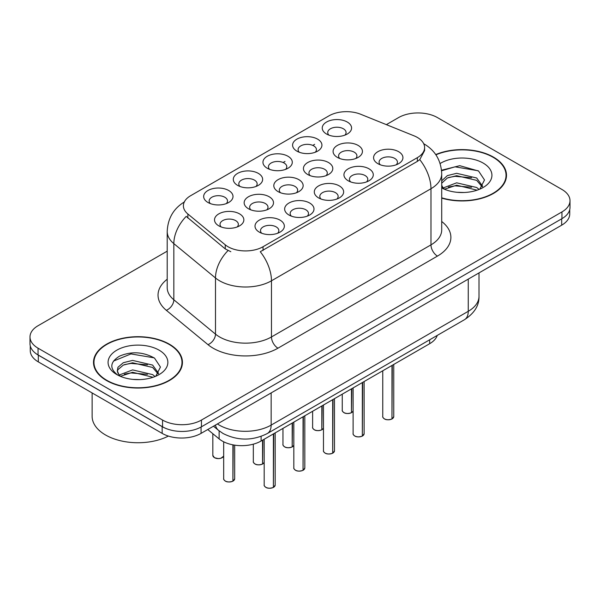 <?xml version="1.0" encoding="UTF-8"?>
<svg xmlns="http://www.w3.org/2000/svg" width="600" height="600" viewBox="0 0 600 600"><rect width="100%" height="100%" fill="white"/><g stroke="black" fill="none" stroke-linecap="round" stroke-linejoin="round"><path stroke-width="0.9" d="M237.6 185.363L237.6 185.363A14.67 8.467 180 0 1 237.6 173.385A14.67 8.467 180 0 1 258.345 173.385A14.67 8.467 180 0 1 258.345 185.363A14.67 8.467 180 0 1 237.6 185.363M255.945 186.488A9.172 5.295 0 0 0 257.145 183.863A9.172 5.295 0 0 0 254.46 180.12A9.172 5.295 0 0 0 244.462 178.972A9.172 5.295 0 0 0 238.808 183.863A9.172 5.295 0 0 0 240.007 186.488M267.248 168.248L267.248 168.248A14.67 8.467 180 0 1 267.248 156.27A14.67 8.467 180 0 1 287.993 156.27A14.67 8.467 180 0 1 287.993 168.248A14.67 8.467 180 0 1 267.248 168.248M285.585 169.373A9.172 5.295 0 0 0 286.785 166.748A9.172 5.295 0 0 0 284.1 163.005A9.172 5.295 0 0 0 274.11 161.858A9.172 5.295 0 0 0 268.447 166.748A9.172 5.295 0 0 0 269.647 169.373M296.888 151.132L296.888 151.132A14.67 8.467 180 0 1 296.888 139.155A14.67 8.467 180 0 1 317.632 139.155A14.67 8.467 180 0 1 317.632 151.132A14.67 8.467 180 0 1 296.888 151.132M315.233 152.257A9.172 5.295 0 0 0 316.433 149.632A9.172 5.295 0 0 0 313.748 145.89A9.172 5.295 0 0 0 303.75 144.743A9.172 5.295 0 0 0 298.095 149.632A9.172 5.295 0 0 0 299.295 152.257M326.535 134.017L326.535 134.017A14.67 8.467 180 0 1 326.535 122.04A14.67 8.467 180 0 1 347.28 122.04A14.67 8.467 180 0 1 347.28 134.017A14.67 8.467 180 0 1 326.535 134.017M344.873 135.142A9.172 5.295 0 0 0 346.072 132.517A9.172 5.295 0 0 0 343.388 128.775A9.172 5.295 0 0 0 333.397 127.627A9.172 5.295 0 0 0 327.735 132.517A9.172 5.295 0 0 0 328.935 135.142M207.96 202.478L207.96 202.478A14.67 8.467 180 0 1 207.96 190.5A14.67 8.467 180 0 1 228.705 190.5A14.67 8.467 180 0 1 228.705 202.478A14.67 8.467 180 0 1 207.96 202.478M226.298 203.603A9.172 5.295 0 0 0 227.498 200.978A9.172 5.295 0 0 0 224.812 197.235A9.172 5.295 0 0 0 214.822 196.087A9.172 5.295 0 0 0 209.16 200.978A9.172 5.295 0 0 0 210.36 203.603M248.452 208.74L248.452 208.74A14.67 8.467 180 0 1 248.452 196.763A14.67 8.467 180 0 1 269.205 196.763A14.67 8.467 180 0 1 269.205 208.74A14.67 8.467 180 0 1 248.452 208.74M266.798 209.865A9.172 5.295 0 0 0 267.998 207.248A9.172 5.295 0 0 0 265.312 203.505A9.172 5.295 0 0 0 255.322 202.358A9.172 5.295 0 0 0 249.66 207.248A9.172 5.295 0 0 0 250.86 209.865M278.1 191.625L278.1 191.625A14.67 8.467 180 0 1 278.1 179.648A14.67 8.467 180 0 1 298.845 179.648A14.67 8.467 180 0 1 298.845 191.625A14.67 8.467 180 0 1 278.1 191.625M296.438 192.75A9.172 5.295 0 0 0 297.645 190.132A9.172 5.295 0 0 0 294.952 186.39A9.172 5.295 0 0 0 284.962 185.243A9.172 5.295 0 0 0 279.3 190.132A9.172 5.295 0 0 0 280.507 192.75M307.74 174.517L307.74 174.517A14.67 8.467 180 0 1 307.74 162.532A14.67 8.467 180 0 1 328.493 162.532A14.67 8.467 180 0 1 328.493 174.517A14.67 8.467 180 0 1 307.74 174.517M326.085 175.635A9.172 5.295 0 0 0 327.285 173.017A9.172 5.295 0 0 0 324.6 169.275A9.172 5.295 0 0 0 314.61 168.127A9.172 5.295 0 0 0 308.947 173.017A9.172 5.295 0 0 0 310.147 175.635M337.388 157.403L337.388 157.403A14.67 8.467 180 0 1 337.388 145.417A14.67 8.467 180 0 1 358.132 145.417A14.67 8.467 180 0 1 358.132 157.403A14.67 8.467 180 0 1 337.388 157.403M355.725 158.52A9.172 5.295 0 0 0 356.925 155.903A9.172 5.295 0 0 0 354.24 152.16A9.172 5.295 0 0 0 344.25 151.012A9.172 5.295 0 0 0 338.587 155.903A9.172 5.295 0 0 0 339.795 158.52M218.812 225.855L218.812 225.855A14.67 8.467 180 0 1 218.812 213.877A14.67 8.467 180 0 1 239.558 213.877A14.67 8.467 180 0 1 239.558 225.855A14.67 8.467 180 0 1 218.812 225.855M237.15 226.98A9.172 5.295 0 0 0 238.358 224.362A9.172 5.295 0 0 0 235.665 220.62A9.172 5.295 0 0 0 225.675 219.472A9.172 5.295 0 0 0 220.013 224.362A9.172 5.295 0 0 0 221.22 226.98M288.952 215.01L288.952 215.01A14.67 8.467 180 0 1 288.952 203.032A14.67 8.467 180 0 1 309.697 203.032A14.67 8.467 180 0 1 309.697 215.01A14.67 8.467 180 0 1 288.952 215.01M307.29 216.135A9.172 5.295 0 0 0 308.498 213.51A9.172 5.295 0 0 0 305.812 209.767A9.172 5.295 0 0 0 295.815 208.62A9.172 5.295 0 0 0 290.16 213.51A9.172 5.295 0 0 0 291.36 216.135M318.593 197.895L318.593 197.895A14.67 8.467 180 0 1 318.593 185.917A14.67 8.467 180 0 1 339.345 185.917A14.67 8.467 180 0 1 339.345 197.895A14.67 8.467 180 0 1 318.593 197.895M336.938 199.02A9.172 5.295 0 0 0 338.138 196.395A9.172 5.295 0 0 0 335.452 192.653A9.172 5.295 0 0 0 325.462 191.505A9.172 5.295 0 0 0 319.8 196.395A9.172 5.295 0 0 0 321 199.02M348.24 180.78L348.24 180.78A14.67 8.467 180 0 1 348.24 168.803A14.67 8.467 180 0 1 368.985 168.803A14.67 8.467 180 0 1 368.985 180.78A14.67 8.467 180 0 1 348.24 180.78M366.577 181.905A9.172 5.295 0 0 0 367.785 179.28A9.172 5.295 0 0 0 365.1 175.538A9.172 5.295 0 0 0 355.103 174.39A9.172 5.295 0 0 0 349.44 179.28A9.172 5.295 0 0 0 350.647 181.905M377.88 163.665L377.88 163.665A14.67 8.467 180 0 1 377.88 151.688A14.67 8.467 180 0 1 398.632 151.688A14.67 8.467 180 0 1 398.632 163.665A14.67 8.467 180 0 1 377.88 163.665M396.225 164.79A9.172 5.295 0 0 0 397.425 162.165A9.172 5.295 0 0 0 394.74 158.422A9.172 5.295 0 0 0 384.75 157.275A9.172 5.295 0 0 0 379.087 162.165A9.172 5.295 0 0 0 380.288 164.79M259.305 232.125L259.305 232.125A14.67 8.467 180 0 1 259.305 220.147A14.67 8.467 180 0 1 280.058 220.147A14.67 8.467 180 0 1 280.058 232.125A14.67 8.467 180 0 1 259.305 232.125M277.65 233.25A9.172 5.295 0 0 0 278.85 230.625A9.172 5.295 0 0 0 276.165 226.882A9.172 5.295 0 0 0 266.175 225.735A9.172 5.295 0 0 0 260.513 230.625A9.172 5.295 0 0 0 261.712 233.25M414.053 135.833A24.758 14.295 180 0 1 417.353 137.43A24.758 14.295 180 0 1 424.605 147.54A24.758 14.295 180 0 1 417.353 157.65L263.04 246.735A24.758 14.295 180 0 1 225.255 244.83L187.875 214.005A24.758 14.295 180 0 1 183.398 205.808A24.758 14.295 180 0 1 190.65 195.697L328.957 115.852A24.758 14.295 180 0 1 360.66 114.248L414.053 135.833M437.243 335.423A27.51 15.885 180 0 1 429.668 343.702L261.105 441.015A27.51 15.885 180 0 1 219.127 438.893L207.75 429.518M441.713 198.12A44.475 25.672 0 0 0 506.498 175.282A44.475 25.672 0 0 0 493.478 157.125A44.475 25.672 0 0 0 435.735 154.575M169.417 344.22A44.475 25.672 0 0 0 120.953 338.647A44.475 25.672 0 0 0 93.502 362.37A44.475 25.672 0 0 0 106.523 380.528A44.475 25.672 0 0 0 154.988 386.092A44.475 25.672 0 0 0 182.445 362.37A44.475 25.672 0 0 0 169.417 344.22M93.96 364.688A44.475 25.672 0 0 0 93.802 365.37M424.605 147.54L424.605 150.57L419.752 159.637L417.353 161.377L260.257 251.722A32.093 18.532 60 0 1 271.47 280.8A36.675 21.172 180 0 1 219.6 280.8A36.675 21.172 180 0 1 215.49 277.972L173.835 243.63A36.675 21.172 180 0 1 167.205 231.48L167.205 287.632A36.675 21.172 0 0 0 173.835 299.782L215.49 334.125A36.675 21.172 0 0 0 219.6 336.952A36.675 21.172 0 0 0 271.47 336.952L430.972 244.868A36.675 21.172 0 0 0 441.713 229.897L441.713 173.745A36.675 21.172 180 0 1 430.972 188.715A32.093 18.532 -120 0 0 419.752 159.637M167.205 251.16L38.055 325.725A27.51 15.885 0 0 0 30 336.952L30 343.695A27.51 15.885 0 0 0 38.055 354.923L162.547 426.795A27.51 15.885 0 0 0 201.45 426.795L561.945 218.663A27.51 15.885 0 0 0 570 207.435L570 200.7A27.51 15.885 0 0 0 561.945 189.465L437.452 117.593A27.51 15.885 0 0 0 398.55 117.593L386.355 124.635M230.82 251.722L225.255 248.91L186.21 216.397A32.093 21.465 129.5 0 0 173.835 243.63L173.835 299.782A9.172 6.135 -50.5 0 1 166.328 310.305A45.848 26.468 180 0 1 167.205 279.24M30 336.952A27.51 15.885 0 0 0 38.055 348.188L162.547 420.06A27.51 15.885 0 0 0 201.45 420.06L561.945 211.928A27.51 15.885 0 0 0 570 200.7M182.137 365.37A44.475 25.672 0 0 0 181.988 364.688M506.197 178.275A44.475 25.672 0 0 0 506.04 177.593M30.263 345.87L30.263 350.655A27.51 15.885 0 0 0 38.318 361.882L162.157 433.38A27.51 15.885 0 0 0 201.06 433.38L561.683 225.18A27.51 15.885 0 0 0 569.737 213.945L569.737 209.61M34.748 352.612A27.51 15.885 0 0 0 38.318 355.147L162.157 426.645A27.51 15.885 0 0 0 166.545 428.707M273.397 487.373L273.36 487.455C270.097 488.505 267.585 488.475 265.83 487.357C264.39 486.105 263.835 485.332 264.18 485.033A5.505 3.18 0 0 0 265.793 487.275A5.505 3.18 0 0 0 273.397 487.373L273.397 433.92M273.36 487.455L273.278 487.44A5.317 3.067 180 0 1 265.92 487.35M273.397 487.147L273.735 433.725M232.905 481.103L232.86 481.185C229.597 482.243 227.085 482.205 225.33 481.095C223.89 479.842 223.343 479.062 223.68 478.763A5.505 3.18 0 0 0 225.292 481.005A5.505 3.18 0 0 0 232.905 481.103L232.905 444.84M232.86 481.185L232.778 481.178A5.317 3.067 180 0 1 225.428 481.08M232.905 480.877L233.243 444.908M441.713 197.82A44.01 25.41 0 0 0 506.04 175.282A44.01 25.41 0 0 0 493.147 157.312A44.01 25.41 0 0 0 435.908 154.83M457.02 192.3L464.01 192.502M443.31 187.913L456.66 182.82L476.685 187.5L479.107 189.442M444.54 189.195L456.66 185.197L477.12 190.178M441.713 185.145A20.73 11.97 0 0 0 444.728 189.352M441.713 180.817L447.375 175.613L456.66 173.31L476.685 177.99L482.64 186.218M441.713 183.195L447.375 177.99L456.66 175.688L476.685 180.368L482.168 186.833M441.713 187.942A29.895 17.265 0 0 0 483.173 187.485A29.895 17.265 0 0 0 483.173 163.072A29.895 17.265 0 0 0 440.13 163.53M479.82 189.15L484.5 179.955L478.575 171.03L459.743 165.683L441.533 170.227M443.528 188.835L441.713 186.765M441.585 170.782L455.033 166.822L478.17 170.76M448.44 177.525L455.033 176.333L471.555 177.75M448.44 187.035L455.033 185.843L471.555 187.252M106.852 380.34A44.01 25.41 0 0 0 154.815 385.845A44.01 25.41 0 0 0 181.988 362.37A44.01 25.41 0 0 0 169.095 344.4A44.01 25.41 0 0 0 121.125 338.895A44.01 25.41 0 0 0 93.96 362.37A44.01 25.41 0 0 0 106.852 380.34M92.123 392.947L92.123 416.28A45.848 26.468 0 0 0 105.555 434.993A45.848 26.468 0 0 0 168.39 436.08M132.968 379.388L139.95 379.597M119.257 375L132.608 369.907L152.625 374.595L155.055 376.538M120.488 376.282L132.608 372.285L153.067 377.272M119.468 375.93L117.323 370.905A20.73 11.97 0 0 0 120.667 376.447M117.323 370.905L117.953 367.282L123.315 362.707L132.608 360.405L152.625 365.085L158.58 373.312M117.375 371.197L117.953 369.653L123.315 365.085L132.608 362.775L152.625 367.462L158.115 373.928M155.76 376.245L160.447 367.05L154.523 358.125C143.16 351.795 131.528 351.12 119.632 356.1C109.875 362.123 109.26 368.46 117.788 375.097L117.892 375.165M159.113 350.168A29.895 17.265 0 0 0 116.828 350.168A29.895 17.265 0 0 0 116.828 374.58A29.895 17.265 0 0 0 159.113 374.58A29.895 17.265 0 0 0 159.113 350.168M113.422 361.118L130.972 353.918L154.118 357.847M124.387 364.62L130.972 363.42L147.495 364.837M124.387 374.13L130.972 372.93L147.495 374.347M303.045 470.257L303.007 470.34C299.737 471.39 297.225 471.36 295.47 470.243C294.03 468.99 293.483 468.217 293.827 467.918A5.505 3.18 0 0 0 295.433 470.16A5.505 3.18 0 0 0 303.045 470.257L303.045 416.805M303.007 470.34L302.918 470.325A5.317 3.067 180 0 1 295.567 470.235M303.045 470.033L303.382 416.61M332.685 453.143L332.647 453.225C329.377 454.275 326.873 454.245 325.118 453.127C323.678 451.882 323.123 451.103 323.468 450.803A5.505 3.18 0 0 0 325.08 453.045A5.505 3.18 0 0 0 332.685 453.143L332.685 399.69M332.647 453.225L332.565 453.21A5.317 3.067 180 0 1 325.207 453.12M332.685 452.918L333.022 399.495M362.332 436.028L362.295 436.11C359.025 437.16 356.513 437.13 354.757 436.013C353.317 434.768 352.77 433.987 353.115 433.688A5.505 3.18 0 0 0 354.72 435.93A5.505 3.18 0 0 0 362.332 436.028L362.332 382.575M362.295 436.11L362.205 436.095A5.317 3.067 180 0 1 354.855 436.005M362.332 435.803L362.67 382.38M391.972 418.912L391.935 418.995C388.665 420.045 386.16 420.015 384.405 418.897C382.965 417.653 382.41 416.873 382.755 416.572A5.505 3.18 0 0 0 384.368 418.815A5.505 3.18 0 0 0 391.972 418.912L391.972 365.46M391.935 418.995L391.853 418.987A5.317 3.067 180 0 1 384.495 418.89M391.972 418.688L392.31 365.265M262.545 463.987L262.507 464.077C259.237 465.127 256.733 465.097 254.978 463.98C253.538 462.728 252.983 461.947 253.327 461.647A5.505 3.18 0 0 0 254.94 463.897A5.505 3.18 0 0 0 262.545 463.987L262.545 440.183M262.507 464.077L262.418 464.062A5.317 3.067 180 0 1 255.067 463.972M262.545 463.763L262.882 439.987M292.192 446.873L292.147 446.963C288.885 448.013 286.373 447.982 284.618 446.865C283.178 445.612 282.63 444.832 282.968 444.533A5.505 3.18 0 0 0 284.58 446.783A5.505 3.18 0 0 0 292.192 446.873L292.192 423.067M292.147 446.963L292.065 446.947A5.317 3.067 180 0 1 284.715 446.857M292.192 446.647L292.53 422.873M321.832 429.757L321.795 429.847C318.525 430.897 316.02 430.868 314.265 429.75C312.825 428.498 312.27 427.717 312.615 427.418A5.505 3.18 0 0 0 314.228 429.668A5.505 3.18 0 0 0 321.832 429.757L321.832 405.952M321.795 429.847L321.705 429.832A5.317 3.067 180 0 1 314.355 429.743M321.832 429.533L322.17 405.757M351.472 412.643L351.435 412.732C348.173 413.783 345.66 413.752 343.905 412.635C342.465 411.382 341.918 410.61 342.255 410.303A5.505 3.18 0 0 0 343.868 412.553A5.505 3.18 0 0 0 351.472 412.643L351.472 388.845M351.435 412.732L351.353 412.717A5.317 3.067 180 0 1 343.995 412.627M351.472 412.418L351.817 388.643M263.04 246.735L263.04 250.47M225.255 244.83L225.255 248.91M187.875 214.005L187.875 218.085M417.353 157.65L417.353 161.377M429.668 339.795L429.668 343.702M219.127 430.845L219.127 438.893M261.105 436.38L261.105 441.015M277.957 348.188A9.172 5.295 60 0 1 271.47 336.952L271.47 280.8L430.972 188.715L430.972 244.868A9.172 5.295 60 0 0 437.452 256.095L277.957 348.188A45.848 26.468 180 0 1 213.12 348.188A45.848 26.468 180 0 1 207.983 344.647L166.328 310.305M227.993 250.612A32.093 21.465 129.5 0 0 215.49 277.972L215.49 334.125A9.172 6.135 -50.5 0 1 207.983 344.647M283.132 162.517L285.007 161.438M312.772 145.403L314.655 144.322M441.713 221.498A45.848 26.468 180 0 1 437.452 256.095M201.45 420.06L201.45 426.795M162.547 420.06L162.547 426.795M561.945 211.928L561.945 218.663M38.055 348.188L38.055 354.923M217.403 423.945A36.675 21.172 0 0 0 219.278 425.107A36.675 21.172 0 0 0 271.147 425.107L468.255 311.31A36.675 21.172 0 0 0 478.995 296.34C479.265 305.438 474.42 313.23 464.452 319.71L267.353 433.507A18.337 10.59 60 0 0 271.147 425.107L271.147 392.918M468.255 279.12L468.255 311.31A18.337 10.59 60 0 1 464.452 319.71M215.452 425.07A18.337 12.263 129.5 0 0 218.52 430.357L213.487 426.21M561.683 225.18L561.683 218.812M201.06 433.38L201.06 427.013M162.157 433.38L162.157 426.645M38.318 361.882L38.318 355.147M273.735 487.178A5.505 3.18 0 0 0 275.183 485.033L275.183 432.885M233.243 480.908A5.505 3.18 0 0 0 234.683 478.763L234.683 445.147M223.68 456.143L220.965 458.243L218.355 458.632L214.478 457.71L212.827 455.385A5.505 3.18 0 0 0 214.44 457.627A5.505 3.18 0 0 0 219.833 458.438A5.505 3.18 0 0 0 223.68 456.12M222.157 457.665A5.317 3.067 180 0 1 214.567 457.702M303.382 470.062A5.505 3.18 0 0 0 304.83 467.918L304.83 415.778M333.022 452.947A5.505 3.18 0 0 0 334.47 450.803L334.47 398.662M362.67 435.832A5.505 3.18 0 0 0 364.118 433.688L364.118 381.548M392.31 418.717A5.505 3.18 0 0 0 393.757 416.572L393.757 364.433M262.882 463.793A5.505 3.18 0 0 0 264.18 462.382M292.53 446.678A5.505 3.18 0 0 0 293.827 445.268L292.493 446.76M322.17 429.562A5.505 3.18 0 0 0 323.468 428.153M351.817 412.447A5.505 3.18 0 0 0 353.115 411.037M441.713 173.745C441.09 160.553 435.3 150.667 424.327 144.075L423.713 143.73M184.59 201.817C173.618 208.41 167.828 218.295 167.205 231.48M267.353 433.507C252.593 440.925 237.833 440.925 223.072 433.507L218.52 430.357M478.995 296.34L478.995 272.918M264.18 485.033L264.18 439.237M275.183 485.033L273.697 487.26M223.68 478.763L223.68 441.81M234.683 478.763L233.205 480.99M212.827 455.385L212.827 433.702M506.04 178.958L506.04 175.282M181.988 366.053L181.988 362.37M93.96 366.053L93.96 362.37M293.827 467.918L293.827 422.13M304.83 467.918L303.345 470.145M323.468 450.803L323.468 405.015M334.47 450.803L332.985 453.03M353.115 433.688L353.115 387.9M364.118 433.688L362.632 435.915M382.755 416.572L382.755 370.785M393.757 416.572L392.272 418.8M253.327 461.647L253.327 444.165M264.18 462.405L262.845 463.875M282.968 444.533L282.968 428.393M312.615 427.418L312.615 411.278M323.468 428.175L322.132 429.645M342.255 410.303L342.255 394.162M353.115 411.06L351.78 412.53"/></g></svg>
